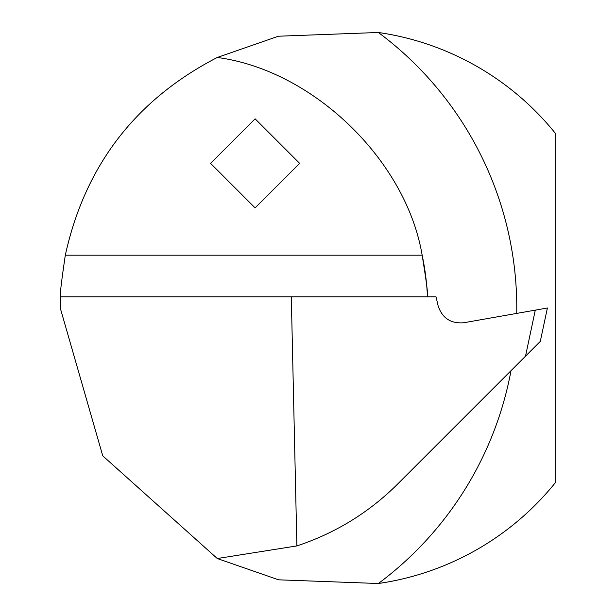 <?xml version="1.0" encoding="UTF-8"?>
<svg xmlns="http://www.w3.org/2000/svg" width="616" height="616" viewBox="0 0 616 616"><rect width="100%" height="100%" fill="white"/><g stroke="black" fill="none" stroke-linecap="round" stroke-linejoin="round"><path stroke-width="0.92" d="M210.572 163.356L255.109 207.892L299.645 163.356L255.109 118.819L210.572 163.356M511.003 370.693A343.428 343.428 0 0 1 378.37 583.514L278.601 579.818L217.286 558.527L102.756 455.84L60.253 308L60.476 296.866C59.683 296.358 61.292 282.467 65.311 255.186C85.039 165.511 135.697 99.607 217.286 57.473L278.417 36.221L378.37 32.486A343.428 343.428 0 0 1 516.732 313.405M427.45 296.866A254.354 254.354 0 0 0 422.153 255.186C426.565 282.475 428.328 296.373 427.45 296.866M378.37 583.514A278.363 278.363 0 0 0 555.748 482.197L555.748 133.803A278.363 278.363 0 0 0 378.37 32.486M525.502 356.194L397.667 484.03C368.93 512.566 335.335 533.194 296.889 545.922L291.299 296.866L436.051 296.866L438.122 305.836C442.242 318.133 450.758 323.77 463.686 322.761L547.393 308L540.294 341.403L525.502 356.194L535.296 310.133M217.286 57.473C312.982 70.139 406.09 159.998 422.153 255.186L65.311 255.186M60.476 296.866L291.299 296.866M296.889 545.922L217.286 558.527"/></g></svg>
